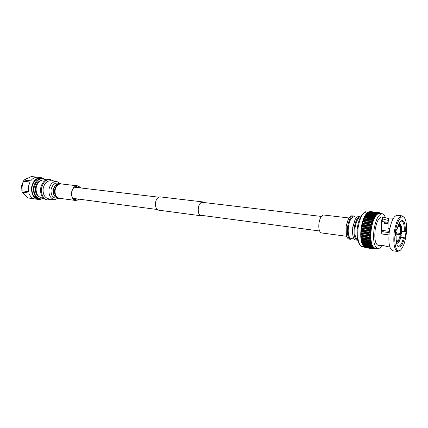 <?xml version="1.0" encoding="UTF-8"?>
<svg xmlns="http://www.w3.org/2000/svg" width="428" height="428" viewBox="0 0 428 428"><rect width="100%" height="100%" fill="white"/><g stroke="black" fill="none" stroke-linecap="round" stroke-linejoin="round"><path stroke-width="0.64" d="M204.161 202.567L202.952 202.037C201.786 201.941 200.721 202.621 199.753 204.07C197.089 207.901 198.089 215.552 201.24 215.707L202.54 215.493M204.333 202.583L202.963 201.93C201.781 201.834 200.7 202.524 199.716 203.996C197.008 207.885 198.025 215.659 201.224 215.814L202.712 215.514M202.963 201.93L160.356 196.912C159.125 196.805 158.007 197.452 157.001 198.854C154.23 202.54 155.369 209.982 158.697 210.164L201.224 215.814M346.675 236.299L321.514 232.934C319.277 232.056 318.427 228.803 318.962 223.17C319.914 217.954 321.514 215.236 323.761 215.017L348.975 217.959M396.269 241.242L397.928 241.462L398.457 241.991L398.479 242.505L397.756 243.088L396.547 243.051M348.248 219.227L346.027 226.492L346.284 234.897M352.281 238.701L350.527 239.311L349.098 239.118C347.868 238.904 346.958 237.594 346.359 235.197L346.172 226.476L348.397 218.949C349.569 216.771 350.773 215.733 352.014 215.824L353.448 215.99L354.999 217.017M352.982 235.972L352.699 227.327L355.005 219.832M350.527 239.311C347.868 238.203 346.899 233.988 347.616 226.658C348.825 219.858 350.767 216.301 353.448 215.99M354.181 238.958L351.104 238.54C348.638 237.513 347.739 233.597 348.403 226.786C349.526 220.474 351.335 217.173 353.817 216.878L356.904 217.237M357.648 240.21L355.705 240.017C354.539 239.814 353.662 238.583 353.073 236.315C352.474 233.758 352.399 230.756 352.854 227.311L355.176 219.527C356.305 217.472 357.46 216.493 358.643 216.584L360.569 216.878M357.15 240.215C354.534 239.108 353.592 234.87 354.314 227.493C355.529 220.65 357.45 217.071 360.092 216.75M357.476 239.38C355.229 238.059 354.438 234.143 355.106 227.626C356.15 221.581 357.851 218.253 360.205 217.638M382.044 245.255C380.615 247.619 379.187 248.727 377.753 248.582C374.158 246.983 372.906 240.702 373.997 229.74C375.768 219.564 378.475 214.23 382.118 213.727C383.525 213.93 384.622 215.321 385.425 217.895M382.118 213.727L379.395 213.428C375.725 213.925 373.002 219.248 371.231 229.392C370.145 240.333 371.413 246.598 375.035 248.197L377.753 248.582M400.357 250.198L397.655 251.466C394.242 249.872 393.102 243.468 394.236 232.26C396.012 221.854 398.639 216.381 402.117 215.84L404.423 217.734M402.117 215.84L397.248 215.305C393.723 215.835 391.074 221.281 389.293 231.644C388.169 242.804 389.336 249.182 392.802 250.781L397.655 251.466M406.124 235.063C407.087 226.99 406.547 221.244 404.497 217.836C401.726 213.567 396.708 221.255 395.274 232.42C393.551 244.046 396.542 253.767 400.453 250.123C403.09 247.566 404.979 242.548 406.124 235.063M396.74 233.239L396.981 232.821L396.863 233.742L396.74 233.239M383.772 231.912L384.018 230.687M389.175 232.591L381.915 231.682M398.923 241.948C399.998 240.306 400.79 237.936 401.309 234.838L401.127 234.795C400.64 237.684 399.896 239.894 398.896 241.429L398.923 241.948L398.463 242.114M401.127 234.795L395.975 234.127M398.896 241.429L398.366 240.905L396.21 240.622M381.851 230.371L389.341 231.307M389.336 231.35L381.851 230.419M388.073 223.689L383.921 223.202L384.381 222.667L388.1 223.1M384.414 223.256L384.381 222.667M398.645 224.427C399.479 223.967 400.169 224.342 400.72 225.551L400.875 225.08L400.148 223.983L398.966 223.721M400.72 225.551L400.068 225.909L398.152 225.679M400.72 225.535L401.143 225.807L401.48 233.576L397.05 233.025M400.983 226.278L400.33 226.637L397.922 226.353M397.045 232.976L401.304 233.533M398.527 224.7L400.068 225.909M400.33 226.637L400.629 233.426M400.458 234.688L398.366 240.905M398.457 241.991L396.408 242.285M397.928 241.462L396.365 241.991M401.143 225.807C401.71 227.846 401.822 230.435 401.48 233.576M400.806 237.289L404.471 237.786C402.464 245.661 400.212 248.459 397.714 246.18C396.456 244.19 395.943 240.755 396.178 235.86L395.44 235.689L396.301 229.435L397.034 229.622C398.024 225.315 399.303 222.432 400.87 220.976C404.011 219.414 405.487 222.999 405.3 231.741L401.662 231.259M403.465 237.631C402.101 243.259 400.41 246.137 398.382 246.261L397.452 245.758M382.445 221.634L382.151 220.778M389.769 228.771L388.062 228.477L389.785 228.691M396.28 229.569L397.034 229.622M400.517 221.324L401.539 221.067C403.593 221.79 404.508 225.294 404.294 231.585M405.3 231.741L405.99 231.917L405.161 237.947L404.471 237.786M388.945 234.902L381.797 233.988L381.589 230.81C381.289 222.651 381.685 218.071 382.776 217.066L382.739 219.061C381.91 220.409 381.621 224.363 381.878 230.922L382.086 234.025M388.319 220.484L382.739 218.938M401.657 231.382L405.99 231.917M400.132 233.426L399.966 234.63M380.294 245.11L379.957 245.56L378.844 245.383C378.769 244.383 386.131 246.105 387.142 246.619M381.696 245.207L379.957 245.56M382.776 217.066L388.71 218.558M393.428 218.243L389.073 217.879C388.41 218.671 388.057 221.501 388.019 226.375L388.062 228.477M382.803 217.049L381.776 216.932C378.791 217.344 376.576 221.704 375.137 230.007C374.243 238.952 375.265 244.078 378.208 245.388L379.155 245.517M376.217 248.363C372.232 250.262 369.471 240.429 371.113 229.365C373.339 217.472 376.49 212.202 380.578 213.556M370.375 229.692L361.425 228.568L361.221 228.129L371.012 229.349L370.375 229.692L370.268 230.542L370.809 230.992L370.183 231.371L370.108 232.217L370.664 232.618L370.049 233.035L370.001 233.87L370.573 234.234L369.969 234.683L369.953 235.502L370.536 235.817L369.947 236.293L369.958 237.091L370.557 237.358L369.985 237.861L370.022 238.626L370.632 238.845L370.076 239.364L370.14 240.097L370.76 240.258L370.22 240.793L370.316 241.483L370.942 241.595L370.423 242.136L370.546 242.783L371.178 242.842L370.675 243.388L370.825 243.976L371.461 243.981L370.98 244.527L371.151 245.062L371.793 245.019L371.333 245.554L371.525 246.025L372.167 245.929L371.723 246.458L371.943 246.865L372.579 246.721L372.162 247.229L372.397 247.566L373.029 247.373L372.633 247.866L373.516 247.898L373.136 248.363L374.029 248.277L373.671 248.711L374.564 248.513L374.227 248.919L374.516 248.968L376.105 248.497M376.276 248.374L375.993 248.657L376.421 248.39M380.76 213.577L379.245 212.588L379.481 213.032L378.967 212.539L370.134 211.582L378.673 212.529L378.914 213.01L378.379 212.556L369.23 211.657L378.079 212.62L378.331 213.133L377.78 212.721L368.61 211.892L377.475 212.86L377.737 213.401L377.17 213.032L367.989 212.272L376.859 213.246L377.138 213.813L367.679 212.513L367.363 212.791L376.244 213.77L376.538 214.364L366.817 213.288L367.363 212.791M374.227 248.919L365.726 247.716M378.967 212.539L378.673 212.529M373.671 248.711L364.859 247.464L373.949 248.834M378.379 212.556L378.079 212.62M373.136 248.363L364.586 247.309L373.403 248.556M377.78 212.721L377.475 212.86M372.633 247.866L363.8 246.619L372.884 248.133M368.101 212.192L366.432 212.01C362.65 212.481 359.873 217.734 358.102 227.755C357.043 238.476 358.359 244.677 362.061 246.362L363.789 246.608L363.586 246.325M377.17 213.032L376.859 213.246M367.7 212.513L367.989 212.272M376.774 213.609L377.063 213.642M372.162 247.229L363.313 245.988L363.554 246.325L372.397 247.566M363.313 245.988L362.896 245.362L371.943 246.865M376.554 213.486L376.244 213.77M376.057 214.139L376.458 214.182M371.723 246.458L362.864 245.217L363.088 245.624M362.864 245.217L362.468 244.581L371.525 246.025M375.945 214.086L375.634 214.439L375.945 215.049L366.213 213.963L366.743 213.454L375.634 214.439M367.053 213.101L366.743 213.454M366.373 213.807L375.859 214.861M371.333 245.554L362.457 244.318L362.66 244.789M362.457 244.318L362.083 243.671L371.151 245.062M375.335 214.824L375.03 215.247L375.361 215.862L365.619 214.77L366.127 214.251L375.03 215.247M366.438 213.834L366.127 214.251M365.774 214.61L375.265 215.675M370.98 244.527L362.099 243.297L362.275 243.832M362.099 243.297L361.74 242.644L370.825 243.976M374.735 215.691L374.441 216.177L374.789 216.803L365.036 215.701L365.528 215.177L374.441 216.177M365.828 214.69L365.528 215.177M365.186 215.541L374.687 216.611M370.675 243.388L361.783 242.162L361.938 242.751M361.783 242.162L361.446 241.51L370.546 242.783M374.158 216.686L373.869 217.231L374.233 217.863L364.474 216.75L364.945 216.22L373.869 217.231M365.239 215.68L364.945 216.22M364.619 216.584L374.131 217.67M364.474 216.75L374.233 217.863M370.423 242.136L361.521 240.927L361.644 241.563M370.942 241.595L361.2 240.274L370.316 241.483M361.521 240.927L361.2 240.274M373.596 217.799L373.318 218.403L373.703 219.029L363.939 217.906L364.389 217.381L373.318 218.403M364.667 216.782L364.389 217.381M370.755 241.553L361.259 240.269M364.073 217.74L373.596 218.836M363.939 217.906L373.703 219.029M370.22 240.793L361.307 239.589L361.409 240.274M370.76 240.258L361.007 238.947L370.14 240.097M361.307 239.589L361.007 238.947M373.061 219.018L372.799 219.676L373.205 220.297L372.553 220.34L363.431 219.163L363.864 218.638L372.799 219.676M364.126 217.991L363.864 218.638M370.573 240.204L361.072 238.926M363.559 218.997L373.088 220.104M363.431 219.163L373.205 220.297M370.076 239.364L361.152 238.171L361.227 238.899M370.632 238.845L360.874 237.545L370.022 238.626M361.152 238.171L360.874 237.545M372.553 220.34L372.312 221.041L372.735 221.656L372.082 221.752L362.955 220.506L363.367 219.997L372.312 221.041M363.613 219.302L363.367 219.997M370.45 238.771L360.938 237.503M363.078 220.345L372.611 221.463M362.955 220.506L372.735 221.656M369.985 237.861L361.055 236.679L361.098 237.438M370.557 237.358L360.788 236.069L369.958 237.091M361.055 236.679L360.788 236.069M372.082 221.752L371.857 222.49L372.301 223.09L371.648 223.239L362.516 221.923L362.912 221.431L371.857 222.49M363.137 220.698L362.912 221.431M370.38 237.267L360.858 236.015M362.639 221.768L372.173 222.902M362.516 221.923L372.301 223.09M369.947 236.293L361.013 235.122L361.029 235.914M370.536 235.817L360.761 234.544L369.953 235.502M361.013 235.122L360.761 234.544M371.648 223.239L371.445 224.015L371.911 224.588L371.258 224.786L362.307 223.71L362.125 223.411L362.5 222.94L371.445 224.015M362.703 222.169L362.5 222.94M370.364 235.716L360.836 234.469M362.238 223.261L371.777 224.406M362.125 223.411L371.911 224.588M369.969 234.683L361.029 233.522L361.013 234.335M370.573 234.234L360.793 232.971L361.061 232.72L370.001 233.87M361.029 233.522L360.793 232.971M371.258 224.786L371.076 225.593L371.563 226.139L370.916 226.391L361.965 225.299L361.772 224.946L362.131 224.507L371.076 225.593M362.307 223.71L362.131 224.507M370.402 234.116L360.874 232.886M361.879 224.807L371.424 225.968M361.772 224.946L371.563 226.139M370.049 233.035L361.104 231.89L361.061 232.72M370.664 232.618L360.879 231.371L361.162 231.077L370.108 232.217M361.104 231.89L360.879 231.371M370.916 226.391L370.76 227.215L371.263 227.733L370.621 228.028L361.665 226.92L361.473 226.524L361.81 226.112L370.76 227.215M361.965 225.299L361.81 226.112M370.498 232.49L360.965 231.275M361.574 226.391L371.113 227.568M361.473 226.524L371.263 227.733M370.183 231.371L361.237 230.237L361.162 231.077M370.809 230.992L361.023 229.756L361.323 229.419L370.268 230.542M361.237 230.237L361.023 229.756M370.621 228.028L370.488 228.868L370.857 229.194M361.665 226.92L361.537 227.755L370.488 228.868M370.648 230.847L361.114 229.643M361.221 228.129L371.012 229.349M361.425 228.568L361.323 229.419M363.035 245.581L362.949 245.453C360.831 241.761 360.237 235.989 361.173 228.124C362.307 220.891 364.249 215.883 367.005 213.107L367.117 213.005M79.143 199.175C76.917 200.839 74.895 200.625 73.076 198.539C71.872 196.848 71.428 194.761 71.754 192.274C72.139 190.011 73.06 188.272 74.515 187.057C76.794 185.484 78.806 185.779 80.555 187.94M77.243 198.924L75.023 199.389L72.835 198.191M79.405 199.207L75.809 200.497C72.648 199.598 71.241 196.848 71.588 192.242C72.53 188.004 74.552 185.87 77.65 185.838L80.812 187.967M75.809 200.497L59.385 198.287C56.202 197.394 54.773 194.692 55.105 190.182C56.041 186.036 58.069 183.949 61.188 183.922L77.65 185.838M74.194 187.336L76.612 186.715L78.65 187.71M31.998 187.164C33.379 181.146 36.401 178.123 41.061 178.096L42.597 178.267C37.937 178.294 34.919 181.322 33.534 187.352C33.063 193.916 35.208 197.859 39.975 199.186L38.445 198.972C33.673 197.645 31.528 193.713 31.998 187.164M38.788 196.506C36.134 194.692 35.021 191.744 35.449 187.673C36.182 183.933 37.964 181.568 40.788 180.568M43.308 198.084L41.671 197.864C37.6 196.73 35.765 193.36 36.171 187.742C37.348 182.579 39.932 179.985 43.918 179.963L45.555 180.151M51.868 199.255L46.93 199.956C42.26 198.656 40.162 194.751 40.633 188.245C41.998 182.269 44.961 179.262 49.53 179.23L54.137 181.13M47.872 200.09C43.201 198.785 41.104 194.874 41.575 188.363C42.939 182.381 45.903 179.369 50.472 179.337M58.813 198.255L54.452 199.614L48.621 198.811C44.555 197.683 42.73 194.28 43.142 188.614C44.325 183.403 46.909 180.782 50.884 180.755L56.731 181.424L60.626 183.81M54.452 199.614C50.397 198.474 48.578 195.056 48.995 189.342C50.183 184.094 52.762 181.456 56.731 181.424M57.668 198.094C53.088 198.667 50.873 195.853 51.023 189.652C52.59 183.987 55.405 181.996 59.471 183.682M53.323 193.199L53.056 190L54.056 187.357M53.634 194.301L52.821 189.973L54.629 186.367M41.077 199.239L38.37 199.443L27.863 197.939L34.454 198.859C31.843 198.121 29.981 196.185 28.853 193.044L22.251 192.167L21.876 190.792L22.208 185.966L23.358 181.242L24.123 180.07L31.292 176.529M38.37 199.443C33.384 198.057 31.142 193.943 31.635 187.1C33.079 180.809 36.23 177.647 41.104 177.62L43.677 178.487M24.123 180.07L30.736 180.841C32.747 178.257 35.096 177.058 37.782 177.251L31.174 176.513M21.876 190.792L28.483 191.658L28.371 186.694L29.971 182.023L23.358 181.242M27.863 197.939L22.251 192.167M370.937 226.064L370.873 227.322M21.876 190.706L21.651 185.907L23.273 181.493M24.829 179.605L28.029 177.861M43.56 198.33C38.424 200.812 32.897 194.563 34.187 187.453C36.428 179.781 40.318 177.288 45.86 179.979M53.575 189.989C54.517 185.822 56.555 183.724 59.695 183.703C56.293 183.746 54.147 185.832 53.249 189.962C52.879 194.424 54.426 197.148 57.887 198.132C54.677 197.233 53.243 194.521 53.575 189.989M59.519 198.303L58.898 198.266C55.694 197.372 54.254 194.654 54.591 190.118C55.533 185.945 57.571 183.847 60.706 183.821L59.695 183.703M25.509 195.847L22.582 192.605M74.397 187.207L158.809 197.201M201.647 202.267L321.38 216.434M73.001 198.362L157.269 209.506M200.031 215.161L319.555 230.97M362.125 246.373L362.035 246.362C360.483 247.619 355.481 239.824 357.353 228.263C358.509 216.573 365.009 210.442 366.432 212.01M348.092 219.511L348.397 218.949M354.855 220.104L355.176 219.527M396.981 232.821L395.943 232.024M396.863 233.742L395.633 234.271M389.828 246.993L387.142 246.624M374.425 248.952L365.63 247.705M362.949 245.453L363.286 245.94M352.902 235.673L353.073 236.315M346.204 234.581L346.359 235.197M367.005 213.107L367.475 212.689M399.164 223.33L400.148 223.983M396.638 243.479L397.756 243.088M382.027 221.581L388.148 222.298M28.071 177.839L24.546 179.787M23.46 181.06L21.544 185.896L22.122 191.755M46.138 179.84L42.597 178.267M61.322 183.938L60.706 183.821M41.104 177.62L31.233 176.523M58.898 198.266L57.887 198.132M43.795 198.533L39.975 199.186M25.546 195.885L22.352 192.3"/></g></svg>
